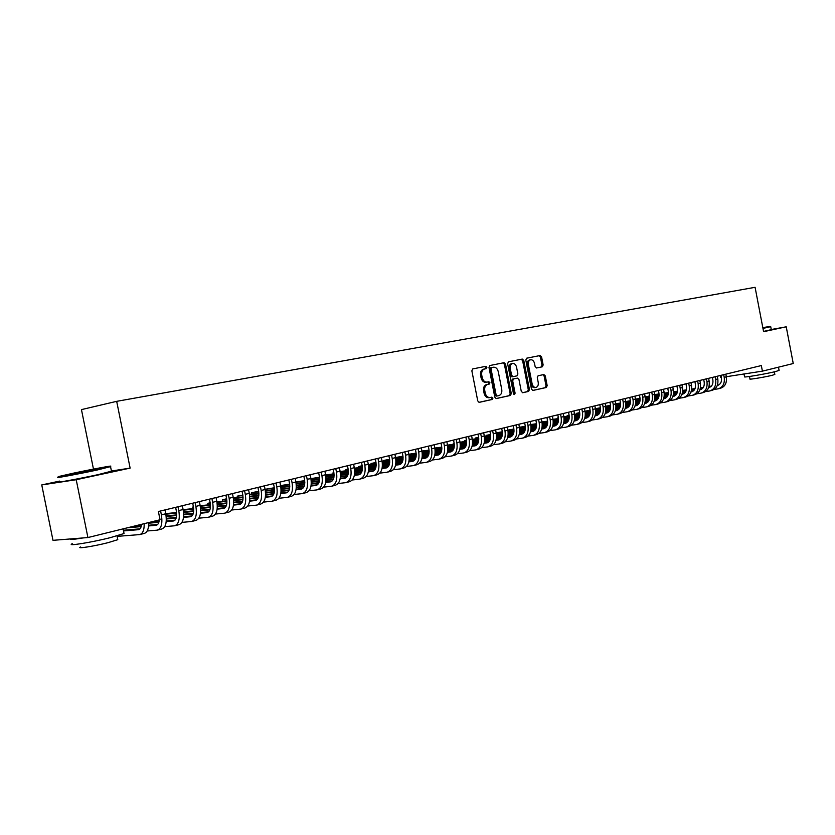 <?xml version="1.0" encoding="UTF-8"?>
<svg xmlns="http://www.w3.org/2000/svg" width="835" height="835" viewBox="0 0 835 835"><rect width="100%" height="100%" fill="white"/><g stroke="black" fill="none" stroke-linecap="round" stroke-linejoin="round"><path stroke-width="1.25" d="M486.899 367.317L485.824 366.325L472.735 368.924L471.858 370.844L477.756 400.936L479.311 402.334L492.306 399.454L492.932 398.107L491.857 397.136L490.187 397.502C487.755 397.7 486.116 396.218 485.239 393.045L484.759 390.55C484.363 387.315 485.292 385.269 487.556 384.424L489.31 384.048L489.915 382.712L488.84 381.731L487.17 382.086C484.738 382.263 483.089 380.76 482.212 377.587L481.732 375.092C481.336 371.878 482.254 369.853 484.498 369.007L486.304 368.642L486.899 367.317M487.003 382.117L486.022 382.294C483.59 382.472 481.941 380.969 481.075 377.796L480.584 375.301C480.188 372.097 481.117 370.072 483.35 369.227L485.156 368.861L485.761 367.536L484.77 366.534M478.966 402.345L491.157 399.641L491.784 398.305L490.98 397.335M489.884 397.554L489.039 397.7C486.607 397.898 484.968 396.406 484.091 393.243L483.611 390.749C483.214 387.513 484.154 385.478 486.408 384.622L488.162 384.257L488.767 382.921L487.901 381.929M536.394 367.995L542.353 366.784L543.147 364.958L541.581 356.9L540.141 355.522L526.645 358.205L525.799 360.052L531.467 389.1L532.928 390.456L546.372 387.482L547.175 385.634L545.286 375.896L543.846 374.539L538.095 375.76L537.291 377.608L538.231 382.461C538.554 385.092 537.823 386.741 536.039 387.419C534.118 387.586 532.813 386.375 532.114 383.787L528.388 364.686C528.064 362.087 528.785 360.449 530.549 359.77C532.49 359.603 533.815 360.824 534.525 363.434L535.141 366.607L536.592 367.974L542.332 366.795L541.174 367.003L541.998 365.177L540.433 357.119L539.086 355.731M761.332 365.563L158.389 511.511L160.049 519.746L87.915 537.552L76.215 479.718L130.124 468.111L116.681 401.343L755.091 287.313L763.587 331.693L786.236 326.809L793.25 363.528L762.407 371.147L761.332 365.563M505.54 364.102L504.027 362.703L489.863 365.521L488.976 367.421L494.8 397.178L496.324 398.566L510.435 395.446L511.291 393.546L505.54 364.102L504.392 364.321L502.994 362.912M508.484 361.816L522.303 359.071L523.775 360.459L529.453 389.548L528.618 391.417L522.752 392.711L521.27 391.344L518.963 379.487L517.47 378.109L513.525 378.944L512.68 380.823L515.101 393.212L514.506 394.537L513.452 393.577L507.617 363.684L508.442 361.826M116.681 401.343L81.454 409.609L93.468 469.113M511.542 363.653L511.354 363.695C509.527 364.384 508.797 366.043 509.12 368.673L510.268 368.454C509.945 365.824 510.676 364.164 512.481 363.476C514.475 363.298 515.832 364.53 516.552 367.181L517.877 373.965L517.042 375.833L513.097 376.658L511.594 375.27L510.268 368.454M720.365 375.479L720.772 377.566L721.388 377.472M726.314 376.71L762.407 371.147M786.236 326.809L771.269 329.512M59.588 481.106L41.75 484.926L76.215 479.718M41.75 484.926L52.981 540.328L87.915 537.552M130.124 468.111L111.431 471.013M495.99 398.577L509.277 395.633L510.143 393.734L504.392 364.321M491.648 367.567L491.032 368.893L496.136 394.997L497.201 395.957L498.965 395.571C501.219 394.725 502.148 392.7 501.752 389.475L498.276 371.711C497.43 368.569 495.802 367.066 493.401 367.212L490.479 367.797L489.884 369.112L491.032 368.893M497.138 395.967L496.053 396.155L494.978 395.185L489.884 369.112M490.5 367.786L493.401 367.212M522.428 392.721L527.459 391.605L528.294 389.736L522.626 360.678L521.259 359.28M517.47 378.109L512.387 379.142L511.531 381.021L513.953 393.41L515.101 393.212M513.838 394.318L513.953 393.41M513.097 376.658L511.938 376.867L510.446 375.479L509.12 368.673M529.588 359.958L529.39 359.989C527.626 360.668 526.916 362.306 527.229 364.905L528.388 364.686M535.778 387.461L534.88 387.617C532.97 387.784 531.655 386.574 530.956 383.985L527.229 364.905M532.605 390.467L545.213 387.68L546.017 385.833L544.128 376.105L542.938 374.738M141.553 524.317C141.251 527.511 140.238 529.296 138.516 529.682L123.517 530.945M140.019 528.837L123.371 530.246M117.119 536.373L139.612 534.598C142.764 533.742 144.298 530.1 144.194 523.66M140.217 534.442L144.058 533.481C147.221 532.626 148.755 528.983 148.661 522.564L159.015 521.614M157.878 529.995L161.614 529.056C165.706 527.574 167.084 522.48 165.758 513.755L164.986 509.914M147.169 530.987L157.251 530.152C161.332 528.68 162.7 523.566 161.374 514.83L160.602 510.968M159.255 519.944C158.942 523.117 157.909 524.891 156.166 525.288L148.578 525.956M157.669 524.453L148.63 525.246M141.334 525.893L131.711 526.739M141.167 526.603L127.431 527.793M175.611 507.336L176.31 510.822C177.187 516.594 176.248 519.975 173.492 520.967L166.207 521.635M175.193 525.633L178.847 524.714C182.98 523.232 184.389 518.159 183.095 509.517L182.333 505.718M164.735 526.635L174.567 525.789C178.69 524.307 180.099 519.234 178.794 510.571L178.022 506.751M174.985 520.163L166.269 520.957M158.827 522.292L148.682 523.211M96.401 469.51L109.782 466.473C116.315 464.719 92.142 469.186 73.261 473.205L59.191 476.399C52.835 478.111 77.467 473.56 96.401 469.51M110.147 466.723L96.818 470.095C77.415 474.249 52.167 478.904 58.69 477.15M90.493 470.46L72.04 473.862L90.493 470.46M123.851 532.626L124.039 533.523L110.45 537.615C91.067 542.531 65.621 546.56 72.259 543.689M117.13 530.34L99.929 534.577M117.651 538.992L117.787 539.681L107.965 542.687C94.052 546.247 75.797 549.106 80.515 546.998M111.462 471.18L97.747 474.718C78.219 478.946 52.855 483.569 59.703 481.67M82.978 537.938C73.918 539.462 69.754 539.796 70.495 538.94M762.877 327.998L770.225 326.401L762.804 327.623M770.653 326.683L762.95 328.416M779.076 370.343L775.945 371.46C766.666 373.84 742.096 377.984 744.559 376.762L744.027 373.976M777.98 367.296L770.705 369.091M774.817 374.372L772.552 375.207C765.872 376.94 748.223 379.883 749.966 378.986L749.486 376.47M771.3 329.668L763.534 331.432M192.687 503.202L193.376 506.657C194.231 512.377 193.271 515.738 190.495 516.729L183.502 517.387M192.196 521.353L195.766 520.445C199.941 518.963 201.381 513.932 200.108 505.363L199.346 501.595M181.967 522.366L191.57 521.51C195.724 520.017 197.164 514.986 195.881 506.396L195.129 502.618M191.987 515.947L183.575 516.729M176.352 517.408L166.311 518.358M176.164 518.076L166.332 518.984M209.449 499.153L210.128 502.566C210.973 508.244 209.992 511.573 207.184 512.575L200.483 513.222M208.886 517.147L212.372 516.27C216.578 514.767 218.06 509.778 216.797 501.292L216.056 497.556M198.887 518.17L208.249 517.303C212.445 515.811 213.917 510.811 212.654 502.305L211.902 498.558M208.677 511.803L200.546 512.586M193.376 513.285L183.637 514.224M176.676 514.892L166.113 515.915M193.177 513.922L183.648 514.84M176.644 515.508L166.186 516.51M225.899 495.165L226.577 498.558C227.412 504.173 226.41 507.492 223.582 508.484L217.142 509.131M225.273 513.014L228.675 512.158C232.923 510.655 234.426 505.697 233.195 497.284L232.454 493.579M215.482 514.047L224.625 513.181C228.863 511.678 230.366 506.709 229.124 498.276L228.383 494.57M225.064 507.743L217.215 508.515M210.076 509.225L200.64 510.164M193.72 510.843L183.47 511.865M176.582 512.544L165.737 513.619M209.877 509.841L200.64 510.749M193.689 511.438L183.523 512.439M176.634 513.118L165.841 514.183M242.056 491.251L242.734 494.612C243.549 500.186 242.526 503.474 239.676 504.476L233.508 505.102M241.357 508.964L244.697 508.118C248.976 506.615 250.51 501.689 249.289 493.349L248.559 489.686M231.786 509.997L240.72 509.12C244.989 507.617 246.513 502.691 245.292 494.33L244.561 490.656M241.148 503.745L233.581 504.517M226.483 505.238L217.319 506.167M210.462 506.866L200.494 507.878M193.657 508.567L183.115 509.642M226.275 505.833L217.319 506.741M210.41 507.44L200.546 508.431M193.71 509.12L183.22 510.185M257.931 487.421L258.589 490.74C259.393 496.272 258.359 499.528 255.479 500.541L249.571 501.157M257.17 504.977L260.416 504.163C264.737 502.649 266.292 497.764 265.102 489.498L264.371 485.855M247.797 506.01L256.512 505.144C260.823 503.63 262.367 498.735 261.167 490.448L260.447 486.805M256.95 499.821L249.644 500.582M242.578 501.313L233.706 502.242M226.88 502.941L217.204 503.954M210.43 504.653L200.17 505.718M193.417 506.845L192.676 507.033L193 508.64M242.369 501.898L233.696 502.795M226.828 503.505L217.246 504.497M210.462 505.196L200.264 506.25M193.438 506.949L192.676 507.033M273.515 483.642L274.172 486.941C274.955 492.42 273.911 495.656 271.01 496.668L265.342 497.274M272.69 501.073L275.874 500.269C280.216 498.756 281.802 493.892 280.623 485.699L279.902 482.098M263.516 502.106L272.033 501.23C276.375 499.716 277.951 494.852 276.771 486.638L276.051 483.027M272.471 495.969L265.426 496.721M258.401 497.462L249.78 498.38M243.006 499.09L233.602 500.092M226.88 500.802L216.912 501.866M210.169 502.764L207.758 503.348L207.957 504.486L207.758 503.348L210.232 503.087M258.182 498.025L249.769 498.912M242.954 499.633L233.643 500.614M226.911 501.324L216.996 502.378M288.827 479.937L289.474 483.204C290.256 488.632 289.181 491.857 286.269 492.869L280.842 493.454M287.939 497.222L291.05 496.439C295.423 494.925 297.03 490.103 295.872 481.972L295.162 478.403M278.963 498.255L287.282 497.389C291.645 495.875 293.252 491.043 292.093 482.901L291.373 479.321M287.72 492.18L280.925 492.921M273.932 493.673L265.572 494.581M258.85 495.312L249.707 496.293M243.037 497.013L233.341 498.067M226.629 498.787L222.59 499.727L222.893 501.23M273.713 494.226L265.561 495.103M258.777 495.833L249.738 496.804M243.058 497.524L233.414 498.558M226.713 499.288L222.59 499.727L222.841 501.23M303.867 476.294L304.514 479.54C305.276 484.916 304.19 488.12 301.258 489.133L296.07 489.707M302.928 493.454L305.975 492.681C310.37 491.157 311.998 486.377 310.86 478.319L310.161 474.771M294.129 494.487L302.27 493.621C306.664 492.097 308.282 487.296 307.144 479.227L306.435 475.679M302.708 488.465L296.154 489.185M289.192 489.947L281.082 490.844M274.402 491.585L265.52 492.556M258.902 493.287L249.467 494.33M242.818 495.061L237.192 496.167L237.474 497.618M288.962 490.489L281.071 491.356M274.329 492.086L265.551 493.057M258.913 493.777L249.54 494.811M242.891 495.541L237.192 496.167L237.401 497.629M318.657 472.714L319.294 475.929C320.045 481.273 318.939 484.446 315.995 485.459L311.027 486.022M317.655 489.738L320.63 488.986C325.055 487.463 326.715 482.703 325.587 474.718L324.898 471.211M309.033 490.771L316.987 489.905C321.412 488.381 323.061 483.622 321.934 475.616L321.235 472.088M317.425 484.801L311.111 485.511M304.18 486.294L296.321 487.17M289.672 487.911L281.04 488.882M274.475 489.623L265.3 490.646M258.704 491.387L251.544 492.66L251.826 494.07M303.961 486.805L296.3 487.661M289.599 488.412L281.071 489.362M274.485 490.093L265.363 491.116M258.777 491.846L251.544 492.66L251.721 494.08M333.186 469.197L333.812 472.391C334.553 477.683 333.447 480.835 330.472 481.858L325.723 482.4M332.132 486.095L335.044 485.354C339.501 483.83 341.171 479.102 340.064 471.18L339.375 467.704M323.688 487.118L331.464 486.262C335.91 484.738 337.58 480 336.474 472.067L335.774 468.571M331.902 481.211L325.807 481.899M318.918 482.693L311.288 483.559M304.681 484.31L296.3 485.26M289.776 486.012L280.852 487.024M274.318 487.765L265.676 489.206L265.947 490.573M318.688 483.194L311.267 484.039M304.608 484.791L296.321 485.73M289.776 486.471L280.915 487.483M274.371 488.224L265.676 489.206L265.822 490.594M347.464 465.742L348.091 468.905C348.821 474.155 347.694 477.286 344.709 478.309L340.169 478.831M346.368 482.505L349.218 481.785C353.685 480.261 355.376 475.564 354.291 467.704L353.612 464.26M338.091 483.528L345.69 482.672C350.157 481.148 351.848 476.441 350.763 468.571L350.074 465.116M346.128 477.672L340.262 478.351M333.395 479.144L326.005 480M319.44 480.762L311.288 481.701M304.817 482.453L296.122 483.455M289.641 484.206L280.591 485.563M333.165 479.645L325.974 480.469M319.346 481.231L311.298 482.16M304.806 482.912L296.185 483.903M289.693 484.644L276.771 486.638M361.513 462.339L362.129 465.481C362.849 470.679 361.712 473.8 358.706 474.812L354.374 475.324M360.365 478.977L363.142 478.278C367.64 476.743 369.352 472.088 368.277 464.291L367.609 460.868M352.245 480L359.687 479.154C364.175 477.62 365.887 472.954 364.811 465.137L364.123 461.713M360.125 474.196L354.457 474.864M347.631 475.668L340.461 476.503M333.927 477.276L326.005 478.204M319.586 478.956L311.131 479.948M304.702 480.699L295.851 481.837M347.391 476.148L340.43 476.962M333.843 477.724L326.026 478.643M319.575 479.394L311.184 480.375M304.744 481.127L295.914 482.16M375.312 458.999L375.927 462.11C376.637 467.276 375.489 470.366 372.473 471.389L368.339 471.879M374.122 475.512L376.846 474.823C381.365 473.288 383.088 468.665 382.033 460.93L381.365 457.538M366.158 476.524L373.443 475.689C377.952 474.155 379.674 469.51 378.62 461.765L377.942 458.363M373.882 470.783L368.423 471.431M361.618 472.234L354.666 473.069M348.174 473.842L340.482 474.75M334.094 475.512L325.869 476.493M319.492 477.255L307.144 479.227M361.388 472.704L354.635 473.508M348.08 474.28L340.492 475.188M334.083 475.94L325.921 476.91M319.534 477.672L310.933 478.685M388.891 455.712L389.507 458.801C390.195 463.916 389.037 466.995 386.01 468.017L382.065 468.498M387.659 472.099L390.321 471.431C394.851 469.896 396.604 465.293 395.56 457.632L394.892 454.261M379.852 473.111L386.97 472.276C391.5 470.742 393.243 466.128 392.2 458.446L391.531 455.075M387.409 467.423L382.159 468.049M375.385 468.873L368.642 469.677M362.181 470.46L354.708 471.358M348.362 472.119L340.356 473.09M334.031 473.852L325.619 474.864M375.145 469.322L368.611 470.105M362.087 470.888L354.708 471.775M348.341 472.547L340.398 473.497M334.063 474.259L325.692 475.261M402.251 452.486L402.856 455.534C403.535 460.617 402.366 463.675 399.328 464.698L395.56 465.158M400.967 468.748L403.576 468.091C408.127 466.556 409.891 461.985 408.868 454.386L408.211 451.046M393.306 469.75L400.278 468.926C404.829 467.391 406.593 462.809 405.559 455.19L404.902 451.839M400.716 464.114L395.654 464.73M388.912 465.554L382.378 466.347M375.959 467.13L368.684 468.017M362.39 468.79L354.593 469.74M348.32 470.502L340.127 471.504M333.854 472.568L333.04 472.756L333.28 473.946M388.672 465.993L382.336 466.765M375.854 467.558L368.684 468.425M362.359 469.197L354.635 470.136M348.352 470.898L340.189 471.89M333.864 472.662L333.04 472.756L333.04 473.967M415.392 449.303L415.987 452.33C416.665 457.371 415.475 460.409 412.427 461.431L408.847 461.88M414.066 465.45L416.613 464.803C421.184 463.268 422.959 458.728 421.957 451.182L421.299 447.873M406.551 466.452L413.377 465.627C417.938 464.083 419.713 459.542 418.7 451.975L418.043 448.656M413.805 460.857L408.931 461.463M402.219 462.287L395.884 463.07M389.496 463.853L382.43 464.73M376.178 465.502L368.6 466.441M362.369 467.203L354.384 468.195M348.122 469.082L345.899 469.625L346.128 470.773M401.979 462.726L395.842 463.477M389.392 464.27L382.43 465.126M376.147 465.899L368.632 466.828M362.39 467.59L354.447 468.571M348.174 469.343L345.899 469.625L345.867 470.804M428.313 446.172L428.908 449.178C429.566 454.177 428.376 457.194 425.318 458.217L421.905 458.645M426.946 462.204L429.44 461.578C434.023 460.033 435.818 455.524 434.826 448.04L434.179 444.752M419.567 463.195L426.257 462.381C430.839 460.836 432.624 456.317 431.632 448.823L430.975 445.525M426.685 457.653L421.999 458.238M415.319 459.073L409.171 459.845M402.825 460.638L395.947 461.494M389.736 462.266L382.357 463.185M376.167 463.957L368.402 464.928M362.171 465.711L358.559 466.535L358.779 467.652M415.068 459.5L409.129 460.242M402.71 461.035L395.947 461.88M389.695 462.653L382.388 463.571M376.188 464.333L368.454 465.304M362.233 466.076L358.559 466.535L358.497 467.683M441.026 443.093L441.611 446.078C442.268 451.046 441.068 454.031 437.999 455.065L434.764 455.472M439.627 459.01L442.07 458.394C446.662 456.86 448.478 452.372 447.497 444.951L446.85 441.684M432.384 459.991L438.928 459.187C443.521 457.643 445.326 453.154 444.345 445.713L443.709 442.446M439.356 454.511L434.847 455.075M428.198 455.91L422.239 456.661M415.924 457.465L409.244 458.3M403.065 459.083L395.884 459.991M389.747 460.763L382.18 461.713M376 462.496L371.032 463.488L371.241 464.573M427.948 456.327L422.197 457.048M415.809 457.851L409.244 458.686M403.034 459.459L395.915 460.356M389.757 461.129L382.232 462.079M376.053 462.851L371.032 463.488L370.938 464.615M453.541 440.066L454.125 443.03C454.772 447.946 453.562 450.921 450.483 451.954L447.403 452.34M452.1 455.868L454.49 455.263C459.104 453.729 460.93 449.272 459.96 441.903L459.323 438.667M444.992 456.839L451.401 456.046C456.014 454.501 457.83 450.044 456.86 442.654L456.223 439.419M451.829 451.401L447.497 451.954M440.87 452.8L435.098 453.541M428.814 454.334L422.322 455.169M416.185 455.941L409.192 456.839M403.096 457.611L395.727 458.551M389.601 459.333L383.307 460.492L383.515 461.546M440.63 453.207L435.056 453.916M428.699 454.72L422.312 455.534M416.143 456.317L409.223 457.194M403.107 457.977L395.769 458.906M389.653 459.678L383.307 460.492L383.202 461.588M465.857 437.091L466.441 440.024C467.078 444.909 465.857 447.863 462.767 448.886L459.845 449.272M464.385 452.768L466.723 452.184C471.347 450.639 473.184 446.214 472.234 438.907L471.598 435.693M457.403 453.739L463.686 452.946C468.31 451.411 470.136 446.976 469.176 439.648L468.55 436.434M464.114 448.353L459.939 448.886M453.342 449.741L447.748 450.462M441.496 451.265L435.192 452.069M429.086 452.862L422.28 453.729M416.227 454.511L409.046 455.43M402.971 456.213L395.539 457.507L403.013 456.557M453.092 450.138L447.696 450.827M441.381 451.641L435.181 452.434M429.044 453.217L422.301 454.083M416.237 454.866L409.087 455.774M477.985 434.148L478.559 437.06C479.186 441.913 477.954 444.846 474.854 445.88L472.099 446.234M476.472 449.731L478.768 449.146C483.402 447.612 485.25 443.208 484.31 435.953L483.684 432.77M469.614 450.691L475.773 449.898C480.407 448.364 482.244 443.959 481.304 436.695L480.678 433.501M476.19 445.347L472.192 445.869M465.617 446.725L460.2 447.424M453.969 448.228L447.842 449.032M441.778 449.814L435.16 450.67M429.148 451.453L422.145 452.361M416.122 453.144L408.837 454.25M465.366 447.111L460.148 447.79M453.854 448.604L447.831 449.376M441.725 450.169L435.181 451.015M429.148 451.798L422.186 452.695M416.164 453.478L408.879 454.428M486.252 366.377L486.325 367.421M489.915 431.267L490.489 434.148C491.105 438.959 489.863 441.882 486.763 442.905L484.154 443.249M488.371 446.725L490.615 446.161C495.259 444.627 497.117 440.254 496.199 433.052L495.572 429.889M481.638 447.685L487.671 446.902C492.316 445.368 494.174 440.984 493.245 433.772L492.619 430.609M488.089 442.393L484.248 442.894M477.703 443.75L472.443 444.439M466.254 445.253L460.304 446.026M454.271 446.819L447.831 447.664M441.851 448.447L435.035 449.334M429.054 450.117L421.925 451.057M477.453 444.126L472.401 444.794M466.139 445.608L460.283 446.37M454.219 447.163L447.842 447.998M441.851 448.781L435.077 449.668M429.086 450.451L421.988 451.38M501.668 428.418L502.232 431.288C502.847 436.058 501.595 438.959 498.485 439.982L496.021 440.316M500.092 443.771L502.294 443.218C506.949 441.684 508.818 437.342 507.899 430.192L507.283 427.061M493.475 444.721L499.393 443.949C504.037 442.414 505.906 438.062 504.987 430.902L504.382 427.76M499.81 439.481L496.115 439.961M489.592 440.828L484.509 441.496M478.351 442.31L472.558 443.072M466.567 443.865L460.294 444.69M454.355 445.483L447.717 446.36M441.778 447.142L434.826 448.061M489.352 441.193L484.457 441.84M478.225 442.665L472.547 443.406M466.504 444.21L460.304 445.024M454.355 445.806L447.758 446.673M441.809 447.456L434.889 448.374M513.243 425.62L513.796 428.459C514.402 433.208 513.149 436.089 510.028 437.112L507.711 437.425M511.625 440.87L513.786 440.327C518.452 438.792 520.33 434.471 519.422 427.374L518.817 424.264M505.133 441.809L510.926 441.047C515.592 439.502 517.47 435.181 516.562 428.084L515.957 424.963M511.344 436.611L507.805 437.081M501.313 437.947L496.376 438.605M490.249 439.419L484.624 440.16M478.664 440.964L472.568 441.767M466.661 442.55L460.2 443.416M454.303 444.199L447.529 445.107M501.063 438.302L496.324 438.939M490.124 439.763L484.603 440.494M478.601 441.287L472.568 442.091M466.661 442.874L460.231 443.729M454.323 444.512L447.581 445.41M524.641 422.865L525.194 425.683C525.789 430.39 524.526 433.25 521.405 434.273L519.213 434.576M522.992 438.01L525.1 437.477C529.776 435.933 531.665 431.643 530.778 424.608L530.173 421.518M516.604 438.939L522.292 438.187C526.958 436.642 528.847 432.353 527.96 425.297L527.355 422.207M522.7 433.783L519.307 434.242M512.847 435.108L508.066 435.745M501.96 436.569L496.501 437.3M490.573 438.093L484.634 438.886M478.779 439.68L472.474 440.525M466.619 441.308L460.012 442.195M454.156 443.187L453.311 443.395L453.488 444.303M512.596 435.463L508.014 436.079M501.835 436.903L496.481 437.613M490.51 438.417L484.644 439.2M478.768 439.993L472.506 440.828M466.64 441.611L460.064 442.498M454.177 443.281L453.311 443.395L453.113 444.356M535.861 420.141L536.404 422.948C536.999 427.614 535.726 430.463 532.605 431.486L530.549 431.768M534.191 435.181L536.258 434.659C540.934 433.125 542.834 428.866 541.957 421.873L541.362 418.815M527.908 436.1L533.481 435.359C538.158 433.824 540.057 429.555 539.18 422.552L538.575 419.483M533.889 430.996L530.642 431.445M524.203 432.311L519.579 432.937M513.504 433.751L508.202 434.471M502.294 435.265L496.522 436.047M490.698 436.841L484.561 437.665M478.747 438.448L472.307 439.325M466.473 440.181L464.396 440.692L464.573 441.579M523.952 432.655L519.527 433.25M513.379 434.085L508.171 434.784M502.242 435.588L496.522 436.361M490.688 437.143L484.582 437.968M478.768 438.751L472.359 439.617M466.504 440.41L464.396 440.692L464.187 441.631M546.915 417.469L547.457 420.245C548.042 424.89 546.768 427.718 543.637 428.741L541.706 429.002M545.213 432.405L547.238 431.893C551.925 430.359 553.835 426.121 552.968 419.191L552.373 416.143M539.045 433.323L544.514 432.582C549.19 431.048 551.1 426.81 550.234 419.859L549.639 416.811M544.911 428.261L541.8 428.679M535.392 429.555L530.914 430.161M524.86 430.985L519.714 431.685M513.849 432.488L508.223 433.25M502.44 434.043L496.46 434.858M490.677 435.64L484.404 436.496M478.601 437.289L475.324 438.02L475.501 438.886M535.141 429.9L530.851 430.474M524.735 431.309L519.683 431.998M513.786 432.801L508.223 433.553M502.419 434.346L496.481 435.15M490.698 435.933L484.446 436.778M478.643 437.571L475.324 438.02L475.115 438.939M557.811 414.828L558.344 417.594C558.918 422.197 557.634 425.005 554.503 426.027L552.707 426.278M556.079 429.67L558.062 429.169C562.759 427.635 564.669 423.428 563.823 416.54L563.228 413.523M550.014 430.568L555.369 429.848C560.066 428.313 561.976 424.096 561.12 417.197L560.535 414.17M555.776 425.558L552.791 425.965M546.403 426.842L542.072 427.436M536.06 428.261L531.05 428.95M525.215 429.743L519.746 430.495M513.995 431.288L508.171 432.081M502.43 432.864L496.314 433.709M490.552 434.492L486.106 435.39L486.273 436.235M546.153 427.176L542.019 427.739M535.924 428.574L531.029 429.242M525.152 430.046L519.746 430.787M513.974 431.58L508.191 432.373M502.44 433.156L496.355 433.991M490.594 434.774L486.106 435.39L485.876 436.298M568.541 412.229L569.073 414.974C569.637 419.546 568.353 422.343 565.212 423.355L563.531 423.595M566.788 426.977L568.729 426.487C573.426 424.952 575.346 420.767 574.511 413.93L573.927 410.935M560.817 427.864L566.078 427.155C570.775 425.62 572.695 421.424 571.85 414.577L571.265 411.571M566.474 422.896L563.625 423.293M557.258 424.17L553.073 424.744M547.082 425.568L542.218 426.247M536.414 427.04L531.091 427.781M525.372 428.564L519.694 429.347M514.005 430.14L508.035 430.954M502.315 431.747L496.731 432.801L496.898 433.626M557.008 424.493L553.01 425.046M546.946 425.881L542.197 426.539M536.341 427.343L531.091 428.063M525.351 428.856L519.714 429.628M514.016 430.422L508.077 431.236M502.357 432.019L496.731 432.801L496.501 433.678M579.114 409.672L579.636 412.396C580.2 416.936 578.905 419.713 575.764 420.736L574.209 420.955M577.329 424.316L579.24 423.836C583.936 422.301 585.867 418.147 585.043 411.352L584.458 408.378M571.464 425.203L576.62 424.493C581.327 422.959 583.258 418.794 582.423 411.989L581.838 409.014M577.016 420.276L574.303 420.652M567.957 421.529L563.896 422.092M557.937 422.917L553.219 423.575M547.447 424.378L542.27 425.098M536.581 425.892L531.05 426.654M525.392 427.436L519.579 428.251M513.901 429.033L507.878 430.077M567.706 421.852L563.844 422.385M557.801 423.22L553.188 423.867M547.374 424.671L542.259 425.38M536.55 426.174L531.07 426.935M525.403 427.718L519.61 428.522M513.932 429.305L507.889 430.14M589.531 407.156L590.053 409.849C590.606 414.358 589.312 417.124 586.17 418.137L584.719 418.345M587.725 421.696L589.593 421.226C594.301 419.692 596.242 415.559 595.418 408.816L594.844 405.862M581.953 422.573L587.015 421.873C591.723 420.339 593.664 416.206 592.84 409.453L592.266 406.488M587.412 417.688L584.813 418.053M578.498 418.93L574.574 419.483M568.635 420.308L564.053 420.955M558.312 421.748L553.271 422.458M547.624 423.251L542.228 424.003M536.613 424.785L530.935 425.579M525.298 426.361L519.401 427.259M578.248 419.243L574.511 419.765M568.499 420.61L564.022 421.237M558.239 422.04L553.271 422.729M547.593 423.522L542.249 424.274M536.613 425.057L530.976 425.84M525.33 426.633L519.443 427.447M599.801 404.662L600.323 407.344C600.866 411.822 599.561 414.567 596.42 415.59L595.084 415.778M597.975 419.118L599.801 418.659C604.509 417.124 606.46 413.012 605.646 406.321L605.083 403.389M592.297 419.984L597.265 419.295C601.972 417.761 603.914 413.649 603.1 406.948L602.536 404.004M597.651 415.141L595.178 415.486M588.884 416.373L585.084 416.905M579.177 417.74L574.731 418.356M569.011 419.16L564.116 419.848M558.49 420.642L553.25 421.383M547.656 422.166L542.134 422.938M536.529 423.731L530.768 424.535M588.633 416.686L585.032 417.187M579.041 418.022L574.699 418.638M568.938 419.441L564.105 420.12M558.458 420.913L553.261 421.644M547.666 422.427L542.166 423.199M536.561 423.992L530.809 424.796M609.926 402.219L610.437 404.881C610.98 409.317 609.675 412.052 606.523 413.064L605.302 413.241M608.068 416.571L609.863 416.122C614.581 414.588 616.533 410.507 615.729 403.858L615.165 400.946M602.484 417.427L607.358 416.748C612.076 415.225 614.028 411.133 613.224 404.474L612.66 401.552M607.744 412.626L605.385 412.96M599.123 413.847L595.449 414.369M589.573 415.193L585.251 415.809M579.563 416.613L574.793 417.281M569.209 418.074L564.095 418.794M558.542 419.577L553.156 420.339M547.593 421.132L541.967 421.925M598.872 414.15L595.397 414.64M589.437 415.486L585.22 416.08M579.49 416.884L574.783 417.552M569.178 418.345L564.105 419.055M558.542 419.838L553.188 420.6M547.624 421.383L542.009 422.176M619.904 399.798L620.415 402.449C620.948 406.854 619.633 409.567 616.491 410.58L615.364 410.747M618.025 414.066L619.789 413.617C624.496 412.093 626.459 408.033 625.666 401.437L625.112 398.545M612.535 414.911L617.316 414.243C622.033 412.72 623.995 408.649 623.202 402.032L622.639 399.14M617.702 410.152L615.458 410.476M609.216 411.363L605.667 411.864M599.812 412.699L595.616 413.294M589.959 414.097L585.325 414.755M579.761 415.548L574.783 416.248M569.272 417.03L564.011 417.782M558.49 418.565L553 419.347M608.966 411.655L605.605 412.135M599.676 412.97L595.585 413.555M589.875 414.369L585.314 415.016M579.73 415.809L574.793 416.508M569.261 417.291L564.042 418.032M558.511 418.815L553.041 419.587M629.736 397.418L630.248 400.048C630.769 404.422 629.454 407.125 626.302 408.138L625.29 408.284M627.847 411.592L629.569 411.154C634.287 409.63 636.249 405.591 635.466 399.036L634.913 396.166M622.44 412.438L627.137 411.77C631.845 410.246 633.817 406.196 633.034 399.631L632.471 396.761M627.513 407.71L625.384 408.012M619.163 408.899L615.729 409.39M609.905 410.225L605.834 410.81M600.198 411.613L595.689 412.26M590.168 413.043L585.314 413.742M579.834 414.525L574.71 415.256M569.22 416.039L563.865 416.801M558.375 417.75L557.509 417.959L557.655 418.69M618.912 409.192L615.677 409.661M609.769 410.507L605.803 411.07M600.125 411.874L595.679 412.511M590.126 413.304L585.325 413.993M579.824 414.776L574.731 415.496M569.24 416.279L563.907 417.041M558.385 417.834L557.237 418.742M639.433 395.07L639.944 397.679C640.455 402.032 639.14 404.714 635.988 405.726L635.08 405.862M637.522 409.15L639.213 408.722C643.931 407.209 645.904 403.19 645.131 396.677L644.578 393.828M632.199 409.985L636.813 409.327C641.53 407.804 643.503 403.785 642.731 397.262L642.178 394.412M637.188 405.299L635.164 405.591M628.974 406.488L625.655 406.958M619.852 407.793L615.906 408.357M610.302 409.16L605.918 409.797M600.417 410.58L595.699 411.258M590.241 412.041L585.251 412.761M579.803 413.544L574.574 414.296M569.105 415.131L567.163 415.6L567.309 416.31M628.724 406.77L625.603 407.219M619.716 408.064L615.865 408.618M610.218 409.421L605.897 410.048M600.375 410.841L595.699 411.509M590.23 412.292L585.272 413.001M579.814 413.784L574.616 414.536M569.136 415.319L567.163 415.6L566.892 416.373M649.004 392.753L649.505 395.352C650.016 399.673 648.691 402.334 645.538 403.347L644.724 403.462M647.073 406.749L648.722 406.332C653.44 404.808 655.412 400.821 654.65 394.35L654.108 391.521M641.823 407.574L646.363 406.927C651.07 405.403 653.053 401.405 652.281 394.934L651.738 392.095M646.728 402.929L644.808 403.201M638.639 404.098L635.445 404.558M629.663 405.392L625.832 405.946M620.248 406.749L615.99 407.365M610.521 408.158L605.918 408.816M600.501 409.599L595.637 410.309M590.22 411.081L585.126 411.822M579.678 412.605L576.703 413.273L576.839 413.972M638.389 404.38L635.383 404.808M629.517 405.653L625.791 406.196M620.175 407.01L615.969 407.616M610.479 408.398L605.928 409.056M600.49 409.839L595.658 410.538M590.23 411.321L585.158 412.052M579.72 412.834L576.703 413.273L576.421 414.035M658.429 390.477L658.93 393.045C659.431 397.335 658.116 399.986 654.964 400.998L654.243 401.103M656.477 404.37L658.105 403.963C662.823 402.449 664.806 398.483 664.055 392.053L663.512 389.246M651.321 405.194L655.767 404.558C660.485 403.034 662.468 399.057 661.717 392.627L661.174 389.809M656.143 400.591L654.327 400.852M648.179 401.739L645.09 402.188M639.328 403.023L635.612 403.566M630.06 404.37L625.916 404.975M620.478 405.758L616 406.405M610.615 407.188L605.866 407.877M600.49 408.659L595.491 409.233M590.115 410.162L586.107 410.977L586.243 411.655M647.929 402.021L645.027 402.439M639.192 403.284L635.581 403.806M629.987 404.62L625.906 405.215M620.436 406.008L616 406.645M610.604 407.428L605.886 408.106M600.501 408.889L595.553 409.609M590.147 410.392L586.107 410.977L585.826 411.718M667.739 388.223L668.23 390.78C668.731 395.038 667.405 397.679 664.253 398.681L663.616 398.775M665.766 402.032L667.353 401.635C672.071 400.122 674.064 396.176 673.313 389.799L672.78 387.002M660.683 402.846L665.057 402.209C669.774 400.696 671.758 396.75 671.006 390.363L670.474 387.565M665.422 398.274L663.71 398.525M657.583 399.422L654.598 399.85M648.868 400.696L645.267 401.217M639.735 402.021L635.706 402.606M630.3 403.399L625.937 404.036M620.582 404.808L615.959 405.486M610.615 406.269L605.761 406.969M600.396 407.751L595.397 408.712L600.428 407.981M657.333 399.694L654.546 400.101M648.722 400.946L645.225 401.458M639.652 402.272L635.696 402.846M630.248 403.639L625.937 404.265M620.562 405.048L615.969 405.716M610.615 406.488L605.792 407.198M676.914 386L677.404 388.536C677.895 392.774 676.569 395.393 673.417 396.395L672.874 396.479M674.92 399.725L676.486 399.339C681.203 397.825 683.187 393.901 682.456 387.565L681.924 384.789M669.921 400.529L674.21 399.902C678.928 398.389 680.922 394.464 680.181 388.118L679.648 385.342M674.576 395.999L672.958 396.239M666.852 397.126L663.982 397.554M658.272 398.389L654.776 398.9M649.275 399.704L645.361 400.278M639.975 401.061L635.738 401.687M630.404 402.47L625.895 403.128M620.582 403.9L615.854 404.599M610.521 405.372L605.625 406.207M666.612 397.397L663.919 397.794M658.126 398.639L654.744 399.13M649.192 399.944L645.34 400.508M639.934 401.301L635.738 401.917M630.394 402.7L625.916 403.347M620.593 404.13L615.886 404.818M610.552 405.591L603.1 406.948M685.963 383.808L686.443 386.334C686.934 390.54 685.608 393.139 682.456 394.151L681.997 394.214M683.959 397.45L685.493 397.063C690.201 395.56 692.194 391.657 691.474 385.363L690.942 382.607M679.032 398.243L683.249 397.627C687.967 396.124 689.96 392.21 689.23 385.906L688.698 383.15M683.604 393.755L682.091 393.974M676.006 394.871L673.24 395.279M667.551 396.114L664.159 396.615M658.69 397.418L654.88 397.971M649.526 398.765L645.392 399.37M640.09 400.153L635.696 400.8M630.415 401.572L625.801 402.251M620.509 403.034L615.708 403.754M675.755 395.132L673.177 395.519M667.405 396.364L664.128 396.844M658.596 397.658L654.859 398.201M649.473 398.994L645.392 399.6M640.069 400.372L635.717 401.019M630.425 401.792L625.832 402.47M620.53 403.242L615.75 403.952M694.887 381.647L695.378 384.152C695.858 388.327 694.522 390.926 691.37 391.928L691.004 391.98M692.873 395.205L694.376 394.83C699.083 393.316 701.076 389.444 700.367 383.192L699.834 380.457M688.019 395.988L692.163 395.383C696.87 393.88 698.874 389.987 698.154 383.724L697.622 380.99M692.518 391.531L691.088 391.751M685.024 392.638L682.362 393.034M676.694 393.87L673.417 394.36M667.969 395.164L664.263 395.707M658.93 396.489L654.911 397.084M649.64 397.867L645.361 398.493M640.111 399.276L635.612 399.934M630.352 400.716L623.202 402.032M684.784 392.899L682.299 393.264M676.559 394.11L673.375 394.579M667.875 395.393L664.242 395.926M658.888 396.719L654.911 397.303M649.62 398.086L645.371 398.712M640.121 399.485L635.644 400.153M630.373 400.925L625.707 401.614M703.707 379.518L704.176 382.002C704.656 386.156 703.321 388.734 700.168 389.736L699.887 389.778M701.661 392.993L703.133 392.617C707.85 391.114 709.844 387.252 709.134 381.042L708.612 378.328M696.881 393.765L700.962 393.17C705.669 391.667 707.663 387.805 706.953 381.574L706.431 378.86M701.306 389.35L699.97 389.548M693.927 390.446L691.359 390.822M685.723 391.657L682.539 392.126M677.112 392.93L673.521 393.462M668.219 394.256L664.305 394.83M659.066 395.613L654.89 396.228M649.672 397.001L645.288 397.658M640.059 398.431L635.477 399.109M693.687 390.696L691.307 391.051M685.577 391.897L682.508 392.356M677.028 393.16L673.501 393.682M668.167 394.475L664.295 395.049M659.045 395.832L654.901 396.437M649.672 397.22L645.309 397.867M640.08 398.639L635.519 399.318M712.391 377.41L712.871 379.883C713.341 384.006 712.004 386.574 708.852 387.565L709.5 387.398M710.345 390.801L711.785 390.436C716.493 388.943 718.497 385.102 717.797 378.933L717.275 376.23M705.627 391.573L709.635 390.978C714.342 389.475 716.346 385.634 715.647 379.455L715.125 376.752M709.98 387.189L708.738 387.377M702.715 388.275L700.241 388.64M694.626 389.475L691.547 389.935M686.14 390.738L682.654 391.26M677.373 392.043L673.563 392.607M668.355 393.389L664.284 393.995M659.097 394.767L654.817 395.404M649.63 396.176L645.163 396.844M702.475 388.525L700.189 388.859M694.48 389.705L691.505 390.154M686.057 390.968L682.633 391.469M677.321 392.262L673.563 392.826M668.324 393.598L664.295 394.203M659.097 394.976L654.838 395.602M649.64 396.374L645.194 397.042M639.756 398.472L639.986 397.951M720.97 375.332L721.44 377.796C721.91 381.887 720.563 384.434 717.422 385.436L718.069 385.259M718.904 388.651L720.323 388.285C725.03 386.793 727.034 382.973 726.346 376.846L725.824 374.163M714.259 389.413L718.204 388.828C722.901 387.325 724.916 383.505 724.216 377.368L723.705 374.675M718.549 385.06L717.38 385.227M711.389 386.125L709.009 386.48M703.404 387.325L700.429 387.764M695.054 388.567L691.662 389.079M686.401 389.861L682.696 390.415M677.519 391.187L673.553 391.782M668.397 392.554L664.222 393.181M659.055 393.953L654.703 394.6M649.526 395.487L648.774 396.301M711.138 386.375L708.946 386.699M703.268 387.555L700.388 387.983M694.96 388.786L691.641 389.287M686.349 390.081L682.696 390.623M677.488 391.396L673.563 391.991M668.397 392.763L664.242 393.379M659.076 394.151L654.734 394.798M649.547 395.571L648.346 396.364M483.455 369.195L484.603 368.976M480.584 375.301L481.732 375.092M481.075 377.796L482.212 377.587M486.471 384.611L487.619 384.403M483.611 390.749L484.759 390.55M484.091 393.243L485.239 393.045M491.157 399.641L492.306 399.454L491.157 399.641M510.143 393.734L511.291 393.546M509.277 395.633L510.425 395.446L509.277 395.633M494.978 395.185L496.136 394.997M522.626 360.678L523.775 360.459M528.294 389.736L529.453 389.548M527.459 391.605L528.607 391.417L527.459 391.605M511.531 381.021L512.68 380.823M510.446 375.479L511.594 375.27M530.956 383.985L532.114 383.787M544.128 376.105L545.286 375.896M546.017 385.833L547.175 385.634M540.433 357.119L541.581 356.9M541.998 365.177L543.147 364.958M138.359 529.703L139.069 529.526M161.374 514.83L165.758 513.755M156.009 525.309L156.73 525.121M178.794 510.571L183.095 509.517M173.336 520.988L174.056 520.81M195.881 506.396L200.108 505.363M190.338 516.75L191.069 516.573M212.654 502.305L216.797 501.292M207.028 512.596L207.769 512.408M229.124 498.276L233.195 497.284M223.415 508.505L224.156 508.327M245.292 494.33L249.289 493.349M239.509 504.497L240.261 504.309M261.167 490.448L265.102 489.498M255.312 500.562L256.074 500.374M270.843 496.689L271.605 496.501M292.093 482.901L295.872 481.972M286.092 492.89L286.864 492.702M301.091 489.153L301.863 488.966M321.934 475.616L325.587 474.718M315.818 485.49L316.601 485.292M336.474 472.067L340.064 471.18M330.305 481.878L331.077 481.68M350.763 468.571L354.291 467.704M344.531 478.33L345.325 478.131M364.811 465.137L368.277 464.291M358.528 474.844L359.321 474.645M378.62 461.765L382.033 460.93M372.295 471.41L373.088 471.211M392.2 458.446L395.56 457.632M385.833 468.038L386.626 467.84M405.559 455.19L408.868 454.386M399.151 464.719L399.944 464.521M418.7 451.975L421.957 451.182M412.25 461.463L413.054 461.254M431.632 448.823L434.826 448.04M425.14 458.248L425.944 458.05M444.345 445.713L447.497 444.951M437.822 455.085L438.625 454.887M456.86 442.654L459.96 441.903M450.305 451.975L451.109 451.777M469.176 439.648L472.234 438.907M462.59 448.917L463.394 448.719M481.304 436.695L484.31 435.953M474.677 445.9L475.491 445.702M493.245 433.772L496.199 433.052M486.586 442.936L487.4 442.738M504.987 430.902L507.899 430.192M498.307 440.014L499.121 439.815M516.562 428.084L519.422 427.374M509.851 437.143L510.676 436.935M527.96 425.297L530.778 424.608M521.228 434.304L522.042 434.106M539.18 422.552L541.957 421.873M532.417 431.518L533.241 431.309M550.234 419.859L552.968 419.191M543.449 428.762L544.274 428.564M561.12 417.197L563.823 416.54M554.325 426.059L555.15 425.85M571.85 414.577L574.511 413.93M565.034 423.387L565.859 423.188M582.423 411.989L585.043 411.352M575.586 420.756L576.411 420.558M592.84 409.453L595.418 408.816M585.982 418.168L586.807 417.959M596.242 415.611L597.067 415.412M613.224 404.474L615.729 403.858M606.346 413.095L607.17 412.887M616.303 410.611L617.128 410.413M633.034 399.631L635.466 399.036M626.125 408.169L626.949 407.96M642.731 397.262L645.131 396.677M635.811 405.758L636.635 405.549M652.281 394.934L654.65 394.35M645.361 403.378L646.186 403.169M661.717 392.627L664.055 392.053M654.776 401.03L655.6 400.821M671.006 390.363L673.313 389.799M664.065 398.712L664.89 398.504M680.181 388.118L682.456 387.565M673.229 396.427L674.054 396.228M689.23 385.906L691.474 385.363M682.268 394.183L683.093 393.974M698.154 383.724L700.367 383.192M691.192 391.959L692.017 391.751M706.953 381.574L709.134 381.042M699.991 389.768L700.816 389.559M715.647 379.455L717.797 378.933M724.216 377.368L726.346 376.846M483.35 369.227L484.498 369.007M486.408 384.622L487.556 384.424M490.479 367.797L491.627 367.577M511.333 363.695L512.481 363.476M529.39 359.989L530.549 359.77M109.782 466.473L110.523 466.974M124.039 533.523L123.1 528.868M117.025 535.882L117.787 539.681M111.525 471.504L110.606 466.953M779.107 370.489L778.471 367.181M774.337 371.846L774.838 374.487M771.31 329.721L770.736 326.725"/></g></svg>
